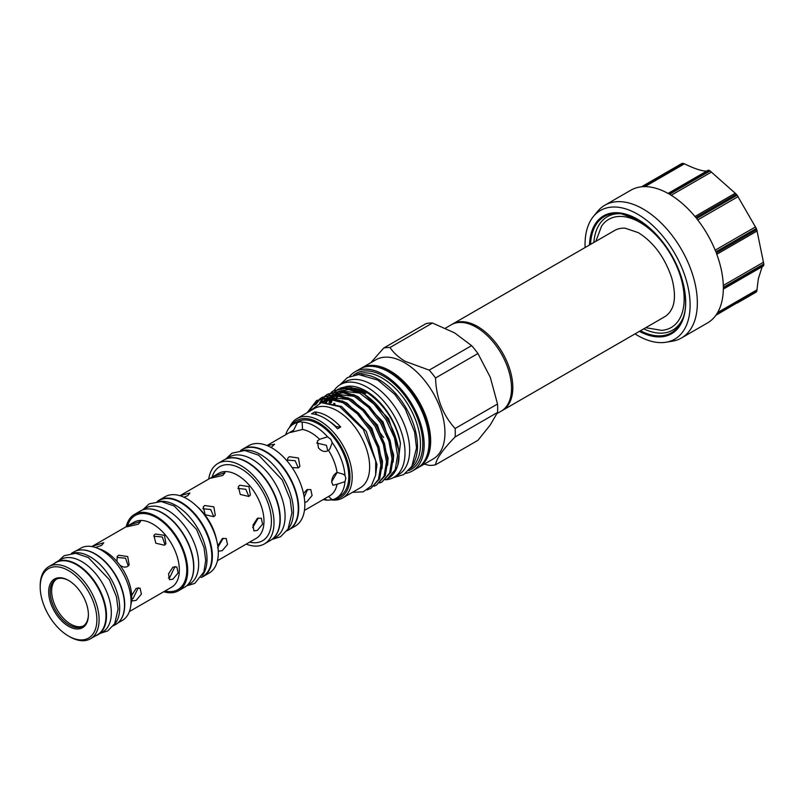 <?xml version="1.0" encoding="UTF-8"?>
<svg xmlns="http://www.w3.org/2000/svg" width="804" height="804" viewBox="0 0 804 804"><rect width="100%" height="100%" fill="white"/><g stroke="black" fill="none" stroke-linecap="round" stroke-linejoin="round"><path stroke-width="1.21" d="M645.743 327.7L661.662 330.354A62.441 36.049 -120 0 0 682.717 285.149A62.441 36.049 -120 0 0 640.004 222.437A62.441 36.049 -120 0 0 601.533 226.195L595.864 241.311M452.622 324.012L614.608 230.497A49.868 28.793 60 0 1 625.13 228.195L638.296 232.637C653.682 242.316 664.807 257.38 671.682 277.832C676.707 295.983 673.662 305.6 671.732 308.917A49.868 28.793 60 0 1 664.486 316.876L502.49 410.402A49.868 28.793 -120 0 0 510.138 370.433A49.868 28.793 -120 0 0 477.556 326.484A49.868 28.793 -120 0 0 452.622 324.012A49.868 28.793 -120 0 0 451.989 324.404M682.747 318.585A65.446 37.788 60 0 1 643.753 328.846M634.989 333.901A74.28 42.883 -120 0 0 637.582 335.469A74.28 42.883 -120 0 0 665.993 342.243A74.28 42.883 -120 0 0 687.973 286.817A74.28 42.883 -120 0 0 637.582 214.165A74.28 42.883 -120 0 0 593.402 216.497A74.28 42.883 -120 0 0 585.111 247.521M665.993 342.243L672.466 341.167A76.651 44.25 -120 0 0 681.47 337.981A76.651 44.25 -120 0 0 693.219 276.566A76.651 44.25 -120 0 0 643.15 209.02A76.651 44.25 -120 0 0 604.819 205.231A76.651 44.25 -120 0 0 597.563 211.432L593.402 216.497M710.063 170.92L736.303 194.196L695.832 217.562A76.651 44.25 60 0 0 669.581 194.287L710.063 170.92A76.651 44.25 -120 0 0 709.6 170.659A76.651 44.25 -120 0 0 709.148 170.398L668.677 193.764A76.651 44.25 60 0 0 642.426 186.729L682.897 163.363A76.651 44.25 -120 0 0 682.114 163.433L641.642 186.799A76.651 44.25 60 0 0 630.808 190.226L604.819 205.231M681.702 164.046L682.114 163.433M682.897 163.363L684.455 163.805C693.329 168.157 700.194 170.579 705.058 171.071L706.917 170.981M708.314 170.197L709.148 170.398L708.314 170.197L668.074 193.422L708.354 170.157M756.765 229.632L763.8 264.003L723.329 287.37A76.651 44.25 60 0 0 716.294 252.999L756.765 229.632A76.651 44.25 -120 0 0 756.313 228.457L715.841 251.823A76.651 44.25 60 0 0 696.626 218.547L737.097 195.171L756.313 228.457M762.172 266.687L758.333 278.837L756.765 291.299L716.294 314.666A76.651 44.25 60 0 0 723.329 288.415L763.8 265.049L763.559 265.873L723.319 289.108M497.023 413.557L501.214 411.145A49.868 28.793 -120 0 0 508.852 371.177A49.868 28.793 -120 0 0 476.269 327.228A49.868 28.793 -120 0 0 451.335 324.756L445.426 328.173M361.066 374.604A54.129 31.245 60 0 1 379.217 379.789A54.129 31.245 60 0 1 412.914 464.39M356.484 374.684A54.129 31.245 60 0 1 382.181 378.081A54.129 31.245 60 0 1 417.165 424.562A54.129 31.245 60 0 1 410.542 468.32M353.549 375.177A55.335 31.949 60 0 1 383.669 376.232A55.335 31.949 60 0 1 420.472 427.336A55.335 31.949 60 0 1 408.653 470.611M349.549 376.513A57.275 33.064 60 0 1 355.026 371.81A57.275 33.064 60 0 1 383.669 374.654A57.275 33.064 60 0 1 421.085 425.125A57.275 33.064 60 0 1 412.301 471.013A57.275 33.064 60 0 1 405.497 473.405M355.026 371.81L359.931 368.986A57.275 33.064 60 0 1 388.563 371.82A57.275 33.064 60 0 1 425.979 422.291A57.275 33.064 60 0 1 417.206 468.189L412.301 471.013M377.92 367.317A56.169 32.431 60 0 1 389.709 372.061A56.169 32.431 60 0 1 427.638 453.446M360.735 368.544A57.275 33.064 60 0 1 361.529 368.061A57.275 33.064 60 0 1 390.161 370.895A57.275 33.064 60 0 1 427.577 421.366A57.275 33.064 60 0 1 418.804 467.265A57.275 33.064 60 0 1 417.99 467.707M361.529 368.061L375.82 359.81A57.275 33.064 60 0 1 404.452 362.644A57.275 33.064 60 0 1 441.868 413.115A57.275 33.064 60 0 1 433.095 459.014L418.804 467.265M455.124 436.934A64.571 37.285 -120 0 0 455.124 428.492L497.535 404.01A64.571 37.285 60 0 1 497.535 412.452L455.124 436.934C442.823 449.536 436.291 458.833 435.537 464.802A64.571 37.285 -120 0 1 429.205 465.365L424.241 464.129M435.537 377.991A64.571 37.285 -120 0 0 429.205 370.121L471.606 345.64A64.571 37.285 60 0 1 477.938 353.509L435.537 377.991C436.25 398.121 442.783 414.954 455.124 428.492M370.845 362.684L383.699 348.062L426.1 323.58A64.571 37.285 60 0 1 432.421 323.017L390.02 347.499C393.457 352.735 398.513 357.358 405.196 361.358L429.205 370.121M385.317 479.797A53.546 30.914 -120 0 0 393.92 477.325A53.546 30.914 -120 0 0 402.131 434.421A53.546 30.914 -120 0 0 367.147 387.226A53.546 30.914 -120 0 0 340.373 384.583A53.546 30.914 -120 0 0 334.162 390.432M393.92 477.325L398.563 474.651A53.546 30.914 -120 0 0 406.774 431.738A53.546 30.914 -120 0 0 371.79 384.553A53.546 30.914 -120 0 0 345.016 381.9L340.373 384.583M114.027 624.829A41.868 24.17 -120 0 0 116.449 590.618A41.868 24.17 -120 0 0 90.068 556.74A41.868 24.17 -120 0 0 72.682 553.212M113.354 625.824L115.836 624.396A41.868 24.17 -120 0 0 122.248 590.839A41.868 24.17 -120 0 0 94.902 553.946A41.868 24.17 -120 0 0 73.968 551.876L71.486 553.313M95.626 635.813A41.868 24.17 -120 0 0 97.827 634.788A41.868 24.17 -120 0 0 104.249 601.241A41.868 24.17 -120 0 0 76.893 564.348A41.868 24.17 -120 0 0 55.958 562.267A41.868 24.17 -120 0 0 53.968 563.664M97.827 634.788L102.651 632.004A41.868 24.17 -120 0 0 109.073 598.447A41.868 24.17 -120 0 0 81.717 561.554A41.868 24.17 -120 0 0 60.782 559.483L55.958 562.267M69.657 636.718L68.541 636.075A40.079 23.145 -120 0 0 96.882 619.713A40.079 23.145 -120 0 0 68.541 570.619A40.079 23.145 -120 0 0 40.2 586.99A40.079 23.145 -120 0 0 68.541 636.075L69.657 636.718A41.657 24.05 60 0 0 90.48 638.788L97.354 634.818A41.657 24.05 60 0 0 103.736 601.442A41.657 24.05 60 0 0 76.521 564.73A41.657 24.05 60 0 0 55.697 562.669L48.823 566.629A41.657 24.05 60 0 1 69.657 568.699A41.657 24.05 60 0 1 96.872 605.402A41.657 24.05 60 0 1 90.48 638.788M68.541 626.286A28.09 16.221 60 0 1 48.682 591.885A28.09 16.221 60 0 1 68.541 580.418L68.541 580.418A28.09 16.221 60 0 1 88.4 614.819A28.09 16.221 60 0 1 68.541 626.286M68.913 580.639A27.034 15.608 -120 0 0 55.767 579.503A27.034 15.608 -120 0 0 51.627 601.171A27.034 15.608 -120 0 0 69.285 624.999A27.034 15.608 -120 0 0 82.802 626.336A27.034 15.608 -120 0 0 88.4 614.387M83.515 625.884A27.034 15.608 60 0 1 70.752 624.155A27.034 15.608 60 0 1 53.295 600.99A27.034 15.608 60 0 1 56.521 579.121M126.208 526.721A44.069 25.447 60 0 1 134.489 514.389A44.069 25.447 60 0 1 156.519 516.57A44.069 25.447 60 0 1 185.312 555.413A44.069 25.447 60 0 1 178.558 590.729A44.069 25.447 60 0 1 163.745 591.734M134.489 514.389L140.429 510.962A44.069 25.447 60 0 1 162.458 513.143A44.069 25.447 60 0 1 191.251 551.976A44.069 25.447 60 0 1 184.498 587.292L178.558 590.729M76.169 550.851L80.752 548.197A41.657 24.05 60 0 1 101.585 550.268A41.657 24.05 60 0 1 128.791 586.97A41.657 24.05 60 0 1 122.409 620.356L117.816 622.999M136.147 600.377L141.383 594.156L140.077 588.156L136.147 588.377L131.695 595.513L131.695 599.432L132.73 600.889L136.147 600.377M131.635 599.211L133.042 598.578L138.298 587.724M127.635 566.428L129.173 565.011L127.715 556.549L118.63 555.232L117.153 556.559L116.982 561.514L119.917 565.172C122.61 567.192 125.183 567.614 127.635 566.428M128.268 565.996L125.565 558.197L117.082 557.443M95.586 547.514L101.605 545.403L103.786 542.71L92.601 546.207M164.388 545.212L165.925 543.795L164.468 535.333L155.383 534.017L153.896 535.343L155.805 543.192L164.388 545.212M165.011 544.78L162.307 536.982L153.825 536.228M138.358 524.188L140.539 521.494L129.354 524.992L126.831 526.811L138.358 524.188M168.378 577.996L169.795 577.362L175.051 566.508M172.9 579.161L178.136 572.94L176.83 566.941L172.9 567.152L168.538 573.875L169.483 579.674L172.9 579.161M80.963 549.926A41.657 24.05 60 0 1 95.274 553.906A41.657 24.05 60 0 1 121.022 619.301M190.468 581.071A43.838 25.306 -120 0 0 162.83 513.123A43.838 25.306 -120 0 0 148.8 508.902M186.659 585.774L189.573 584.086A43.838 25.306 -120 0 0 196.297 548.961A43.838 25.306 -120 0 0 167.654 510.339A43.838 25.306 -120 0 0 145.735 508.168L142.821 509.847M202.447 575.262A43.838 25.306 -120 0 0 203.05 539.424A43.838 25.306 -120 0 0 176.006 505.515A43.838 25.306 -120 0 0 159.825 501.435M201.161 577.403L202.749 576.478A43.838 25.306 -120 0 0 209.472 541.353A43.838 25.306 -120 0 0 180.84 502.731A43.838 25.306 -120 0 0 158.921 500.56L157.323 501.475M208.698 479.094A46.461 26.823 60 0 1 217.924 463.456A46.461 26.823 60 0 1 241.16 465.757A46.461 26.823 60 0 1 271.511 506.701A46.461 26.823 60 0 1 264.385 543.926A46.461 26.823 60 0 1 246.235 544.107M217.924 463.456L223.864 460.029A46.461 26.823 60 0 1 247.099 462.33A46.461 26.823 60 0 1 277.45 503.274A46.461 26.823 60 0 1 270.325 540.499L264.385 543.926M157.222 501.485A44.069 25.447 60 0 1 159.172 500.138A44.069 25.447 60 0 1 181.201 502.319A44.069 25.447 60 0 1 209.995 541.152A44.069 25.447 60 0 1 203.241 576.468A44.069 25.447 60 0 1 201.1 577.483M159.172 500.138L165.111 496.711A44.069 25.447 60 0 1 187.141 498.892A44.069 25.447 60 0 1 215.934 537.725A44.069 25.447 60 0 1 209.181 573.041L203.241 576.468M204.749 505.515L203.271 506.842L205.171 514.691L213.753 516.711L215.301 515.294L213.834 506.832L204.749 505.515M218.246 550.619L218.849 551.162L222.266 550.65L227.502 544.439L226.205 538.439L222.266 538.65L217.783 545.966M239.833 485.254L238.356 486.591L240.255 494.44L248.838 496.46L250.376 495.043L248.918 486.571L239.833 485.254M257.35 518.399L252.989 525.123L253.933 530.911L257.35 530.399L262.586 524.188L261.28 518.178L257.35 518.399M213.784 516.691L210.728 509.525L202.779 508.681M183.935 497.234L187.724 495.676L189.915 492.993L180.046 495.736M217.582 547.856L223.221 538.218M248.868 496.44L245.813 489.274L237.863 488.43M222.808 475.425L224.989 472.742L213.804 476.229L211.291 478.058L222.808 475.425M252.667 527.605L258.305 517.967M225.261 459.315L229.1 457.094A46.381 26.783 60 0 1 252.295 459.396A46.381 26.783 60 0 1 282.596 500.259A46.381 26.783 60 0 1 275.481 537.434L271.641 539.655M226.668 458.762A46.381 26.783 60 0 1 247.471 462.179A46.381 26.783 60 0 1 277.119 500.972A46.381 26.783 60 0 1 272.827 538.71M288.083 529.022A46.381 26.783 -120 0 0 289.5 491.093A46.381 26.783 -120 0 0 260.647 454.572A46.381 26.783 -120 0 0 242.687 450.381M286.958 530.801L288.666 529.826A46.381 26.783 -120 0 0 295.772 492.651A46.381 26.783 -120 0 0 265.471 451.788A46.381 26.783 -120 0 0 242.285 449.486L240.577 450.471M292.123 467.586L298.364 467.888L299.902 466.471L298.445 457.999L289.36 456.682L287.882 458.019L287.169 461.044M304.756 502.51L306.847 501.756L312.093 495.535L310.786 489.535L306.847 489.757L303.53 493.586M302.545 429.447L302.093 422.11L300.455 421.738L297.46 422.522L293.621 430.24L290.385 432.482L302.545 429.447A37.456 21.628 60 0 1 311.078 432.743A37.456 21.628 60 0 1 319.6 439.296L317.389 440.974L318.434 447.878C321.751 451.546 325.117 452.381 328.524 450.391A37.456 21.628 60 0 1 337.057 472.38C333.67 474.42 331.881 477.626 331.68 482.018L332.946 485.234L337.057 484.269A37.456 21.628 60 0 1 329.801 495.766L304.445 510.409M324.072 499.073L327.59 500.188A42.783 24.703 60 0 1 323.228 499.555M285.772 434.683A42.783 24.703 60 0 1 293.45 424.1L297.158 421.949A42.783 24.703 60 0 1 318.555 424.07A42.783 24.703 60 0 1 346.504 461.777A42.783 24.703 60 0 1 339.951 496.058L336.233 498.199A42.783 24.703 60 0 1 332.233 499.776L332.163 499.515M302.324 422.613L302.093 422.11A42.783 24.703 60 0 1 314.846 426.21A42.783 24.703 60 0 1 327.59 436.833L319.6 439.296M328.524 450.391L329.982 448.632L332.233 442.602L330.715 439.205L327.59 436.833M332.233 442.602A42.783 24.703 60 0 1 344.976 475.455L343.308 474.239L337.057 472.38M337.057 484.269L344.976 481.636L345.841 478.189L344.976 475.455M344.976 481.636A42.783 24.703 60 0 1 336.233 498.199M327.59 500.188L332.233 499.776L328.524 496.41M241.3 450.049A46.461 26.823 60 0 1 242.617 449.205A46.461 26.823 60 0 1 265.843 451.506A46.461 26.823 60 0 1 296.194 492.45A46.461 26.823 60 0 1 289.068 529.675A46.461 26.823 60 0 1 287.681 530.389M242.617 449.205L248.737 445.667A46.461 26.823 60 0 1 271.963 447.969A46.461 26.823 60 0 1 302.324 488.912A46.461 26.823 60 0 1 295.199 526.138L289.068 529.675M307.661 489.365L304.203 497.163M271.159 447.516L274.576 444.2L267.209 445.627M287.149 460.059L295.128 460.732L298.334 467.908M337.188 472.39L331.68 481.717M316.655 443.024L326.424 445.305L327.841 450.863M373.227 396.915A46.773 27.004 -120 0 0 367.147 392.764A46.773 27.004 -120 0 0 350.504 388.342M339.841 388.181L348.152 386.211A49.928 28.823 60 0 1 365.85 390.935A49.928 28.823 60 0 1 400.422 443.396L397.799 464.903M346.504 386.362L364.845 391.096C383.418 402.985 395.277 420.422 400.422 443.396M331.459 402.633A49.928 28.823 60 0 1 332.253 399.779M332.997 397.819A49.928 28.823 60 0 1 333.328 397.055M329.017 402.241L329.861 399.719M331.64 396L332.384 394.804M332.866 394.111L334.836 391.789M335.479 391.166L338.474 388.925M289.641 427.276A45.808 26.442 60 0 1 296.917 418.613L314.364 408.532A45.808 26.442 60 0 1 337.268 410.804A45.808 26.442 60 0 1 367.187 451.165A45.808 26.442 60 0 1 360.162 487.877L342.715 497.947A45.808 26.442 60 0 1 330.424 499.736M352.443 492.329L363.227 491.837L371.307 485.877L375.649 475.154L375.719 460.953L363.267 429.406L339.67 406.643L321.288 402.663L308.445 411.949M291.42 425.517A44.23 25.537 60 0 1 318.706 422.803A44.23 25.537 60 0 1 348.966 467.265A44.23 25.537 60 0 1 333.992 499.254M296.917 418.613A45.808 26.442 60 0 1 319.821 420.874A45.808 26.442 60 0 1 349.74 461.245A45.808 26.442 60 0 1 342.715 497.947M329.61 421.527A40.873 23.597 60 0 1 335.951 426.502A39.376 22.733 -120 0 0 340.695 426.964A45.808 26.442 -120 0 0 327.71 416.321A45.808 26.442 -120 0 0 314.716 411.96A39.376 22.733 -120 0 0 317.389 414.934M340.695 426.964L337.539 428.783A45.808 26.442 -120 0 0 324.555 418.15A45.808 26.442 -120 0 0 311.56 413.789L314.716 411.96M385.347 479.777L387.618 478.692L395.176 469.797L397.608 455.486L394.483 437.959L386.221 419.939L374.041 404.181L359.74 393.116L345.439 388.463L333.258 390.965L331.168 392.362M333.258 390.965L346.665 387.759L360.966 392.402C385.357 404.774 405.005 445.858 397.337 466.561A51.577 29.778 60 0 1 394.191 472.893A51.577 29.778 60 0 1 388.422 478.229L387.618 478.692M367.066 489.937L370.915 488.34L378.473 479.435L380.895 465.124L377.779 447.607L369.518 429.577L357.338 413.819L343.037 402.754L328.736 398.111L316.555 400.603L307.158 412.693M316.555 400.603L329.962 397.397L344.263 402.05L358.564 413.115L370.744 428.874L379.006 446.903L382.131 464.421L379.699 478.732L370.915 488.34M374.212 486.209L376.483 485.124L384.041 476.219L386.473 461.908L383.347 444.391L375.086 426.371L362.905 410.603L348.604 399.548L334.303 394.895L322.123 397.387L320.032 398.794M322.123 397.387L335.529 394.181L349.83 398.834L364.132 409.899L376.312 425.658L384.573 443.687L387.699 461.205L385.267 475.516L376.483 485.124M379.779 482.993L382.051 481.908L389.608 473.013L392.04 458.692L388.915 441.175L380.654 423.155L368.473 407.397L354.172 396.332L339.871 391.679L327.69 394.181L325.6 395.578M327.69 394.181L341.097 390.965L355.398 395.618L369.709 406.683L381.89 422.442L390.141 440.471L393.267 457.989L390.834 472.3L382.051 481.908M308.384 411.99L317.168 400.261M319.479 399.246L314.635 405.196M315.871 404.472L320.163 399.005M320.706 398.533L322.736 397.045M325.047 396.03L323.178 397.819M322.685 398.372L319.68 402.975M320.967 402.151L323.439 398.251M323.911 397.668L325.731 395.789M326.273 395.317L328.303 393.829M325.168 402.121L325.932 400.211M326.163 399.699L326.444 399.106M326.535 398.935L327.017 398.02M327.429 397.317L329.007 395.035M329.479 394.452L331.298 392.583M331.841 392.101L333.871 390.623M394.191 472.893L397.337 466.561M333.74 404.01A46.773 27.004 60 0 1 333.931 403.246M335.76 398.472A46.773 27.004 60 0 1 337.71 395.387M338.383 394.563A46.773 27.004 60 0 1 341.419 391.849M344.001 390.302A46.773 27.004 -120 0 0 343.76 390.442L342.574 391.126A46.773 27.004 60 0 1 344.383 390.252M348.001 389.247A46.773 27.004 60 0 1 349.388 389.076M353.479 389.136A46.773 27.004 60 0 1 365.85 393.508M347.911 388.774A46.773 27.004 -120 0 0 345.931 389.397M341.67 391.89A46.773 27.004 -120 0 0 338.966 394.684M338.363 395.528A46.773 27.004 -120 0 0 336.574 398.724M334.966 403.568A46.773 27.004 -120 0 0 334.786 404.392M398.734 458.873L399.216 451.657L388.573 418.582L363.86 393.628L358.654 391.206M350.323 389.297L340.544 390.935M339.187 391.628L335.72 393.819M338.434 392.091L336.514 393.518M335.017 394.965L332.846 397.789M332.323 398.633L330.333 403.035M393.166 462.089L393.648 454.873L383.005 421.798L358.293 396.844L353.087 394.422M344.755 392.513L334.977 394.141M333.62 394.844L330.193 397.417M329.449 398.171L326.424 402.442M387.598 465.305L388.081 458.089L377.438 425.014L352.725 400.06L347.519 397.638M339.187 395.729L329.399 397.357M328.233 398.07L322.967 402.452M382.031 468.511L382.513 461.295L371.87 428.22L347.157 403.276L341.951 400.854M333.62 398.945L322.444 401.296L319.62 403.015M321.731 401.729L320.143 402.884M375.619 475.325L376.945 464.511L366.302 431.436L341.589 406.482L321.922 402.563M359.71 393.096L341.137 390.975M339.368 391.638L337.7 392.483M334.454 394.905L332.052 397.648M331.489 398.472L329.278 402.814M354.142 396.312L335.569 394.191M333.801 394.854L329.72 397.377M328.886 398.121L325.479 402.392M348.574 399.528L330.002 397.407M326.565 398.915L324.585 400.251M323.932 400.784L322.153 402.533M343.006 402.744L331.077 399.719L320.997 402.131M266.978 445.527L292.344 430.884A37.456 21.628 60 0 1 293.621 430.24M293.45 424.1A42.783 24.703 60 0 1 297.46 422.522M40.2 586.99L40.2 585.704A41.657 24.05 60 0 1 48.823 566.629M471.606 345.64L454.572 332.856L432.421 323.017M497.535 404.01L490.289 377.287L477.938 353.509M435.537 464.802L477.938 440.321L490.289 424.914L497.535 412.452M390.02 347.499A64.571 37.285 -120 0 0 383.699 348.062M383.619 437.487A57.275 33.064 60 0 1 380.272 432.974M501.847 410.754A49.868 28.793 -120 0 0 502.49 410.402M763.8 264.003A76.651 44.25 -120 0 1 763.8 265.049L763.559 265.873M681.47 337.981L707.45 322.977A76.651 44.25 60 0 0 715.841 315.319L755.569 291.993M737.097 195.171A76.651 44.25 -120 0 0 736.303 194.196M756.313 291.952A76.651 44.25 -120 0 0 756.765 291.299M593.885 242.456A65.446 37.788 60 0 1 622.266 213.824M640.426 330.766A67.124 38.753 -120 0 0 682.284 319.761C694.877 293.45 669.812 236.647 637.793 219.753L621.01 213.633A67.124 38.753 -120 0 0 590.548 244.386M639.381 331.369A68.028 39.275 -120 0 0 685.671 301.55A68.028 39.275 -120 0 0 637.582 219.271A68.028 39.275 -120 0 0 589.503 244.989M637.944 219.804A67.124 38.753 -120 0 0 621.01 213.633M684.455 163.805L644.909 186.639M757.167 230.959L716.776 254.285M711.5 172.026L671.229 195.282M738.112 196.618L697.711 219.934M129.384 611.573L171.574 587.211A37.537 21.668 -120 0 0 177.332 557.132A37.537 21.668 -120 0 0 152.81 524.047A37.537 21.668 -120 0 0 134.037 522.188L91.847 546.549M127.484 525.977A42.783 24.703 60 0 1 156.519 517.625A42.783 24.703 60 0 1 186.468 564.89A42.783 24.703 60 0 1 165.021 590.99M98.43 548.64A37.537 21.668 60 0 1 105.203 551.534A37.537 21.668 60 0 1 116.982 561.514M119.917 565.172A37.537 21.668 60 0 1 131.695 595.513M131.695 599.432A37.537 21.668 60 0 1 130.871 604.829M217.462 560.72L256.215 538.338A37.537 21.668 -120 0 0 261.963 508.269A37.537 21.668 -120 0 0 237.441 475.184A37.537 21.668 -120 0 0 218.678 473.325L179.925 495.706M212.125 477.114A42.783 24.703 60 0 1 241.16 468.762A42.783 24.703 60 0 1 271.109 516.027A42.783 24.703 60 0 1 249.662 542.127M197.322 506.741A37.537 21.668 60 0 1 216.598 540.127M715.178 250.185L755.569 226.859M694.968 216.507L735.348 193.181M717.61 312.565L757.167 289.731M723.288 285.45L763.559 262.194M393.287 477.676L403.668 474.611L411.849 466.35L416.512 447.928L414.623 432.09L405.276 409.015L394.784 394.352L377.84 380.121L358.674 374.543L347.489 377.558L339.75 384.955M100.5 633.25L107.686 630.939L114.66 623.793L118.098 609.12L116.469 596.829L109.414 579.714L88.329 557.554L75.676 553.273L64.119 555.715L58.632 560.73M186.568 585.845L194.749 583.413L203.844 572.066L205.703 560.468L203.985 547.504L196.538 529.414L174.257 506.007L161.192 501.525L149.222 503.847L142.71 509.887M272.174 539.343L280.465 536.801L288.083 529.032L291.912 512.841L290.133 499.173L282.294 480.048L258.717 455.215L244.738 450.481L232.034 453.154L225.793 459.004M333.58 394.864L332.132 395.699M763.609 265.863L723.319 289.118M756.112 292.143L737.419 302.927M641.471 186.819L681.842 163.513"/></g></svg>
